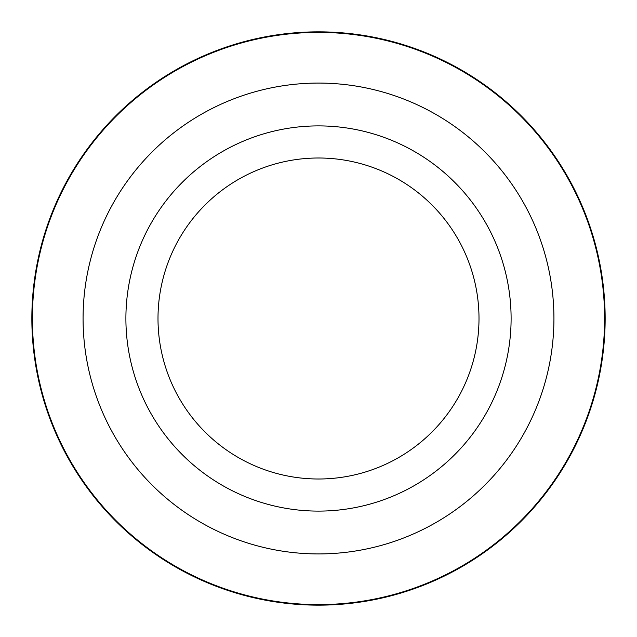<?xml version="1.0" encoding="UTF-8"?>
<svg xmlns="http://www.w3.org/2000/svg" width="637" height="637" viewBox="0 0 637 637"><rect width="100%" height="100%" fill="white"/><g stroke="black" fill="none" stroke-linecap="round" stroke-linejoin="round"><path stroke-width="0.96" d="M318.5 511.105A192.605 192.605 0 0 0 511.105 318.5A192.605 192.605 0 0 0 318.5 125.895A192.605 192.605 0 0 0 125.895 318.5A192.605 192.605 0 0 0 318.5 511.105M318.5 479A160.5 160.5 0 0 0 479 318.5A160.5 160.5 0 0 0 318.5 158A160.5 160.5 0 0 0 158 318.5A160.5 160.5 0 0 0 318.5 479M318.5 31.85A286.65 286.65 0 0 1 605.15 318.5A286.65 286.65 0 0 1 318.5 605.15A286.65 286.65 0 0 1 31.85 318.5A286.65 286.65 0 0 1 318.5 31.85M318.5 604.601A286.101 286.101 0 0 0 604.601 318.5A286.101 286.101 0 0 0 318.5 32.399A286.101 286.101 0 0 0 32.399 318.5A286.101 286.101 0 0 0 318.5 604.601M318.5 83.073A235.427 235.427 0 0 1 553.927 318.5A235.427 235.427 0 0 1 318.5 553.927A235.427 235.427 0 0 1 83.073 318.5A235.427 235.427 0 0 1 318.5 83.073"/></g></svg>
